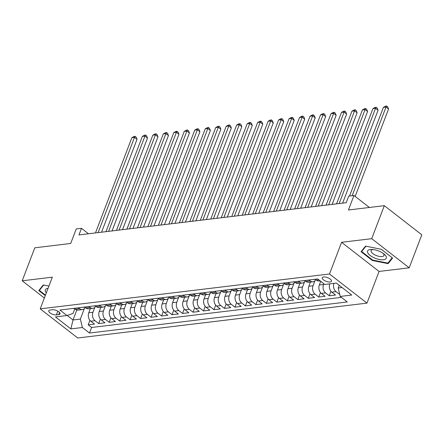 <?xml version="1.0" encoding="UTF-8"?>
<svg xmlns="http://www.w3.org/2000/svg" width="444" height="444" viewBox="0 0 444 444"><rect width="100%" height="100%" fill="white"/><g stroke="black" fill="none" stroke-linecap="round" stroke-linejoin="round"><path stroke-width="0.67" d="M323.637 276.962A4.934 1.976 -159.1 0 0 322.272 277.722A4.934 1.976 -159.1 0 0 324.736 280.675A4.934 1.976 -159.1 0 0 330.12 282.007A4.934 1.976 -159.1 0 0 331.49 281.246A4.934 1.976 -159.1 0 0 329.021 278.294A4.934 1.976 -159.1 0 0 323.637 276.962M409.196 267.81L421.8 234.809L384.321 205.672L371.717 238.672L341.586 242.307L329.492 273.987L366.972 303.124L379.065 271.445L409.196 267.81L371.717 238.672M329.492 273.987L40.232 308.852L77.711 337.989L366.972 303.124M40.232 308.852L52.331 277.167L22.2 280.802L44.367 298.035M22.2 280.802L34.804 247.802L70.696 243.473L76.24 228.954L81.48 228.321L78.96 234.92L346.209 202.714L348.729 196.109L353.968 195.482L348.423 210.001L384.321 205.672M90.354 308.613L88.761 312.776A6.172 4.495 83.1 0 0 90.798 321.206L94.494 324.081L88.206 324.841L89.921 320.346M94.833 307.342L92.957 312.271A6.172 4.495 83.1 0 0 94.988 320.701L98.685 323.576L100.405 319.081M98.685 323.576L104.973 322.816L101.276 319.946A6.172 4.495 83.1 0 1 99.245 311.516L100.832 307.348M111.311 306.083L109.724 310.251A6.172 4.495 83.1 0 0 111.76 318.681L115.457 321.556L109.169 322.311L110.883 317.821M121.795 304.823L120.202 308.985A6.172 4.495 83.1 0 0 122.239 317.416L125.935 320.291L119.647 321.051L121.362 316.555M132.273 303.557L130.686 307.725A6.172 4.495 83.1 0 0 132.717 316.156L136.419 319.031L130.131 319.785L131.846 315.29M142.757 302.297L141.164 306.46A6.172 4.495 83.1 0 0 143.201 314.89L146.897 317.765L140.609 318.526L142.324 314.03M153.236 301.032L151.643 305.2A6.172 4.495 83.1 0 0 153.679 313.631L157.376 316.5L151.088 317.26L152.803 312.765M163.714 299.767L162.127 303.935A6.172 4.495 83.1 0 0 164.158 312.365L167.86 315.24L161.572 315.995L163.287 311.505M174.198 298.507L172.605 302.669A6.172 4.495 83.1 0 0 174.642 311.1L178.338 313.975L172.05 314.735L173.765 310.239M184.676 297.241L183.083 301.409A6.172 4.495 83.1 0 0 185.12 309.84L188.817 312.715L182.528 313.47L184.243 308.974M195.155 295.981L193.567 300.144A6.172 4.495 83.1 0 0 195.599 308.574L199.301 311.449L193.012 312.21L194.727 307.714M205.639 294.716L204.046 298.884A6.172 4.495 83.1 0 0 206.083 307.309L209.779 310.184L203.491 310.944L205.206 306.449M216.117 293.451L214.524 297.619A6.172 4.495 83.1 0 0 216.561 306.049L220.257 308.924L213.969 309.679L215.69 305.189M226.595 292.191L225.008 296.353A6.172 4.495 83.1 0 0 227.039 304.784L230.741 307.659L224.453 308.419L226.168 303.924M237.079 290.925L235.487 295.094A6.172 4.495 83.1 0 0 237.523 303.524L241.22 306.399L234.932 307.154L236.646 302.658M247.558 289.666L245.965 293.828A6.172 4.495 83.1 0 0 248.002 302.259L251.698 305.133L245.41 305.894L247.13 301.398M258.036 288.4L256.449 292.568A6.172 4.495 83.1 0 0 258.48 300.993L262.182 303.868L255.894 304.628L257.609 300.133M268.52 287.135L266.927 291.303A6.172 4.495 83.1 0 0 268.964 299.733L272.66 302.608L266.372 303.363L268.087 298.873M278.999 285.875L277.406 290.037A6.172 4.495 83.1 0 0 279.443 298.468L283.139 301.343L276.851 302.103L278.571 297.608M289.477 284.61L287.89 288.778A6.172 4.495 83.1 0 0 289.926 297.208L293.623 300.083L287.335 300.838L289.05 296.342M299.961 283.35L298.368 287.512A6.172 4.495 83.1 0 0 300.405 295.943L304.101 298.818L297.813 299.578L299.528 295.082M310.439 282.084L308.846 286.252A6.172 4.495 83.1 0 0 310.883 294.677L314.58 297.552L308.291 298.312L310.012 293.817M320.74 281.296L319.33 284.987A6.172 4.495 83.1 0 0 321.367 293.417L325.064 296.292L318.775 297.047L320.49 292.557M329.759 283.866A6.172 4.495 83.1 0 0 331.846 292.152L335.542 295.027L329.254 295.787L330.969 291.292M56.377 314.907L58.686 314.63A4.779 1.915 -159.1 0 0 60.012 313.897A4.779 1.915 -159.1 0 0 57.62 311.039A4.779 1.915 -159.1 0 0 52.403 309.746L50.1 310.023A4.779 1.915 -159.1 0 0 48.773 310.761A4.779 1.915 -159.1 0 0 51.165 313.619A4.779 1.915 -159.1 0 0 56.377 314.907L57.814 311.15M76.834 309.979L73.021 319.963L80.358 319.081L82.39 327.511L89.483 333.022L347.297 301.948L340.209 296.437L351.737 295.044L336.341 283.072L324.814 284.465L317.721 278.949L59.907 310.029L66.994 315.54L73.066 313.409L74.825 308.791M82.39 327.511L70.862 328.899L55.467 316.927L66.994 315.54M323.82 283.694L323.521 284.482L319.33 284.987M314.924 280.819L313.042 285.742L308.846 286.252M304.44 282.079L302.558 287.007L298.368 287.512M293.961 283.344L292.08 288.273L287.89 288.778M283.483 284.61L281.601 289.532L277.406 290.037M272.999 285.869L271.118 290.798L266.927 291.303M262.521 287.135L260.639 292.058L256.449 292.568M252.042 288.395L250.161 293.323L245.965 293.828M241.558 289.66L239.677 294.588L235.487 295.094M231.08 290.925L229.198 295.848L225.008 296.353M220.601 292.185L218.72 297.114L214.524 297.619M210.117 293.451L208.236 298.379L204.046 298.884M199.639 294.711L197.758 299.639L193.567 300.144M189.161 295.976L187.279 300.904L183.083 301.409M178.677 297.241L176.795 302.164L172.605 302.669M168.198 298.501L166.317 303.43L162.127 303.935M157.72 299.767L155.838 304.695L151.643 305.2M147.236 301.026L145.355 305.955L141.164 306.46M136.758 302.292L134.876 307.22L130.686 307.725M126.279 303.557L124.398 308.48L120.202 308.985M115.795 304.817L113.914 309.746L109.724 310.251M105.317 306.083L103.435 311.011L99.245 311.516M88.206 324.841L91.603 327.478L341.408 297.369M339.732 294.522L336.036 291.647A6.172 4.495 -96.9 0 1 333.949 283.361M329.254 295.787L325.557 292.912A6.172 4.495 -96.9 0 1 323.521 284.482M318.775 297.047L315.079 294.172A6.172 4.495 -96.9 0 1 313.042 285.742M308.291 298.312L304.595 295.438A6.172 4.495 -96.9 0 1 302.558 287.007M297.813 299.578L294.117 296.703A6.172 4.495 -96.9 0 1 292.08 288.273M287.335 300.838L283.638 297.963A6.172 4.495 -96.9 0 1 281.601 289.532M276.851 302.103L273.154 299.228A6.172 4.495 -96.9 0 1 271.118 290.798M266.372 303.363L262.676 300.488A6.172 4.495 -96.9 0 1 260.639 292.058M255.894 304.628L252.192 301.754A6.172 4.495 -96.9 0 1 250.161 293.323M245.41 305.894L241.714 303.019A6.172 4.495 -96.9 0 1 239.677 294.588M234.932 307.154L231.235 304.279A6.172 4.495 -96.9 0 1 229.198 295.848M224.453 308.419L220.751 305.544A6.172 4.495 -96.9 0 1 218.72 297.114M213.969 309.679L210.273 306.804A6.172 4.495 -96.9 0 1 208.236 298.379M203.491 310.944L199.794 308.069A6.172 4.495 -96.9 0 1 197.758 299.639M193.012 312.21L189.311 309.335A6.172 4.495 -96.9 0 1 187.279 300.904M182.528 313.47L178.832 310.595A6.172 4.495 -96.9 0 1 176.795 302.164M172.05 314.735L168.354 311.86A6.172 4.495 -96.9 0 1 166.317 303.43M161.572 315.995L157.87 313.12A6.172 4.495 -96.9 0 1 155.838 304.695M151.088 317.26L147.391 314.385A6.172 4.495 -96.9 0 1 145.355 305.955M140.609 318.526L136.913 315.651A6.172 4.495 -96.9 0 1 134.876 307.22M130.131 319.785L126.429 316.911A6.172 4.495 -96.9 0 1 124.398 308.48M119.647 321.051L115.951 318.176A6.172 4.495 -96.9 0 1 113.914 309.746M109.169 322.311L105.472 319.441A6.172 4.495 -96.9 0 1 103.435 311.011M78.394 307.797L79.593 308.73A6.172 4.495 83.1 0 0 82.345 309.573A6.172 4.495 83.1 0 0 85.242 307.481M74.198 308.303L75.402 309.235A6.172 4.495 83.1 0 0 78.155 310.084L82.345 309.573M84.682 307.037L85.881 307.975A6.172 4.495 83.1 0 0 88.633 308.819L92.829 308.314A6.172 4.495 -96.9 0 1 90.071 307.47L88.872 306.532M95.16 305.777L96.359 306.71A6.172 4.495 83.1 0 0 99.117 307.553L103.308 307.048A6.172 4.495 -96.9 0 1 100.555 306.205L99.351 305.272M105.639 304.512L106.843 305.45A6.172 4.495 83.1 0 0 109.596 306.293L113.786 305.788A6.172 4.495 -96.9 0 1 111.033 304.939L109.835 304.007M116.123 303.252L117.321 304.184A6.172 4.495 83.1 0 0 120.074 305.028L124.27 304.523A6.172 4.495 -96.9 0 1 121.512 303.679L120.313 302.747M126.601 301.987L127.8 302.919A6.172 4.495 83.1 0 0 130.558 303.763L134.748 303.258A6.172 4.495 -96.9 0 1 131.996 302.414L130.791 301.482M137.079 300.721L138.284 301.659A6.172 4.495 83.1 0 0 141.037 302.503L145.227 301.998A6.172 4.495 -96.9 0 1 142.474 301.154L141.275 300.216M147.563 299.461L148.762 300.394A6.172 4.495 83.1 0 0 151.515 301.237L155.711 300.732A6.172 4.495 -96.9 0 1 152.952 299.889L151.754 298.956M158.042 298.196L159.241 299.128A6.172 4.495 83.1 0 0 161.999 299.978L166.189 299.472A6.172 4.495 -96.9 0 1 163.436 298.623L162.232 297.691M168.52 296.936L169.725 297.869A6.172 4.495 83.1 0 0 172.477 298.712L176.668 298.207A6.172 4.495 -96.9 0 1 173.915 297.363L172.716 296.431M179.004 295.671L180.203 296.603A6.172 4.495 83.1 0 0 182.956 297.447L187.152 296.942A6.172 4.495 -96.9 0 1 184.393 296.098L183.194 295.166M189.483 294.405L190.687 295.343A6.172 4.495 83.1 0 0 193.44 296.187L197.63 295.682A6.172 4.495 -96.9 0 1 194.877 294.838L193.673 293.9M199.961 293.145L201.165 294.078A6.172 4.495 83.1 0 0 203.918 294.921L208.108 294.416A6.172 4.495 -96.9 0 1 205.356 293.573L204.157 292.64M210.445 291.88L211.644 292.812A6.172 4.495 83.1 0 0 214.397 293.662L218.592 293.157A6.172 4.495 -96.9 0 1 215.84 292.307L214.635 291.375M220.923 290.62L222.128 291.553A6.172 4.495 83.1 0 0 224.88 292.396L229.071 291.891A6.172 4.495 -96.9 0 1 226.318 291.048L225.114 290.115M231.402 289.355L232.606 290.287A6.172 4.495 83.1 0 0 235.359 291.131L239.555 290.626A6.172 4.495 -96.9 0 1 236.796 289.782L235.598 288.85M241.886 288.089L243.084 289.027A6.172 4.495 83.1 0 0 245.843 289.871L250.033 289.366A6.172 4.495 -96.9 0 1 247.28 288.522L246.076 287.584M252.364 286.83L253.568 287.762A6.172 4.495 83.1 0 0 256.321 288.606L260.511 288.101A6.172 4.495 -96.9 0 1 257.759 287.257L256.56 286.325M262.848 285.564L264.047 286.497A6.172 4.495 83.1 0 0 266.8 287.346L270.995 286.841A6.172 4.495 -96.9 0 1 268.237 285.991L267.038 285.059M273.326 284.304L274.525 285.237A6.172 4.495 83.1 0 0 277.284 286.08L281.474 285.575A6.172 4.495 -96.9 0 1 278.721 284.732L277.517 283.799M283.805 283.039L285.009 283.971A6.172 4.495 83.1 0 0 287.762 284.815L291.952 284.31A6.172 4.495 -96.9 0 1 289.199 283.466L288.001 282.534M294.289 281.774L295.488 282.711A6.172 4.495 83.1 0 0 298.24 283.555L302.436 283.05A6.172 4.495 -96.9 0 1 299.678 282.206L298.479 281.268M304.767 280.514L305.966 281.446A6.172 4.495 83.1 0 0 308.724 282.29L312.915 281.785A6.172 4.495 -96.9 0 1 310.162 280.941L308.957 280.009M315.246 279.248L316.45 280.181A6.172 4.495 83.1 0 0 319.203 281.03L320.229 280.902M84.354 308.608L80.358 319.081M369.397 207.47L353.968 195.482M88.495 233.772L81.48 228.321M67.227 315.456L73.021 319.963L70.862 328.899M339.205 285.303L338.173 288.006L342.074 287.534M91.603 327.478L89.483 333.022M95.726 306.216A6.172 4.495 -96.9 0 1 92.829 308.314M106.205 304.95A6.172 4.495 -96.9 0 1 103.308 307.048M116.683 303.69A6.172 4.495 -96.9 0 1 113.786 305.788M127.167 302.425A6.172 4.495 -96.9 0 1 124.27 304.523M137.646 301.165A6.172 4.495 -96.9 0 1 134.748 303.258M148.124 299.9A6.172 4.495 -96.9 0 1 145.227 301.998M158.608 298.634A6.172 4.495 -96.9 0 1 155.711 300.732M169.086 297.375A6.172 4.495 -96.9 0 1 166.189 299.472M179.565 296.109A6.172 4.495 -96.9 0 1 176.668 298.207M190.049 294.849A6.172 4.495 -96.9 0 1 187.152 296.942M200.527 293.584A6.172 4.495 -96.9 0 1 197.63 295.682M211.011 292.319A6.172 4.495 -96.9 0 1 208.108 294.416M221.489 291.059A6.172 4.495 -96.9 0 1 218.592 293.157M231.968 289.793A6.172 4.495 -96.9 0 1 229.071 291.891M242.452 288.528A6.172 4.495 -96.9 0 1 239.555 290.626M252.93 287.268A6.172 4.495 -96.9 0 1 250.033 289.366M263.409 286.003A6.172 4.495 -96.9 0 1 260.511 288.101M273.893 284.743A6.172 4.495 -96.9 0 1 270.995 286.841M284.371 283.477A6.172 4.495 -96.9 0 1 281.474 285.575M294.849 282.212A6.172 4.495 -96.9 0 1 291.952 284.31M305.333 280.952A6.172 4.495 -96.9 0 1 302.436 283.05M315.812 279.687A6.172 4.495 -96.9 0 1 312.915 281.785M340.209 296.437L338.173 288.006M48.923 286.091L43.279 284.954L38.806 290.559L45.294 295.604M341.586 242.307L379.065 271.445M381.302 249.278L365.545 246.109L361.077 251.715L372.366 260.489L388.123 263.658L392.59 258.053L381.302 249.278M388.744 262.027L388.123 263.658M372.549 260.012L372.366 260.489M72.627 308.491A4.085 2.98 83.1 0 0 73.332 308.519L74.326 308.402M101.559 232.201L137.024 139.327L134.488 137.363L98.113 232.617M131.868 137.673L134.071 136.458L135.12 136.33L134.488 137.363L131.868 137.673L95.493 232.928M135.12 136.33L136.13 137.118L137.024 139.327M48.063 288.35A10.023 4.018 -159.1 0 0 46.331 292.879M45.477 295.121L39.399 290.393L43.673 285.031M39.821 289.288L39.399 290.393M367.743 252.775A10.023 4.018 -159.1 0 0 379.231 259.463A10.023 4.018 -159.1 0 0 386.125 256.471A10.023 4.018 -159.1 0 0 384.132 254.112A10.023 4.018 -159.1 0 0 371.911 249.445A10.023 4.018 -159.1 0 0 367.743 252.775M373.16 249.539A6.865 2.753 -159.1 0 0 371.117 250.61A6.865 2.753 -159.1 0 0 371.24 251.792A6.865 2.753 -159.1 0 0 377.833 256.06A6.865 2.753 -159.1 0 0 383.943 255.505A6.865 2.753 -159.1 0 0 383.827 254.323A6.865 2.753 -159.1 0 0 383.139 253.346M392.174 257.725L387.873 263.126L372.605 260.051L361.666 251.548L365.945 246.187M362.088 250.444L361.666 251.548M83.111 307.231A4.085 2.98 83.1 0 0 83.811 307.259L84.804 307.137M112.038 230.936L147.502 138.067L144.972 136.097L108.597 231.352M142.352 136.413L144.55 135.192L145.599 135.065L144.972 136.097L142.352 136.413L105.977 231.668M145.599 135.065L146.614 135.853L147.502 138.067M93.59 305.966A4.085 2.98 83.1 0 0 94.289 305.994L95.288 305.872M122.516 229.676L157.981 136.802L155.45 134.832L119.075 230.086M152.83 135.148L155.034 133.927L156.077 133.805L155.45 134.832L152.83 135.148L116.456 230.403M156.077 133.805L157.093 134.588L157.981 136.802M104.068 304.701A4.085 2.98 83.1 0 0 104.773 304.728L105.766 304.612M133 228.41L168.465 135.537L165.928 133.572L129.554 228.827M163.309 133.888L165.512 132.667L166.561 132.54L165.928 133.572L163.309 133.888L126.934 229.143M166.561 132.54L167.571 133.328L168.465 135.537M114.552 303.441A4.085 2.98 83.1 0 0 115.251 303.468L116.245 303.346M143.479 227.145L178.943 134.277L176.412 132.306L140.038 227.561M173.793 132.623L175.991 131.402L177.039 131.274L176.412 132.306L173.793 132.623L137.418 227.877M177.039 131.274L178.055 132.062L178.943 134.277M125.03 302.175A4.085 2.98 83.1 0 0 125.73 302.203L126.729 302.087M153.957 225.885L189.422 133.011L186.891 131.041L150.516 226.296M184.271 131.357L186.474 130.142L187.518 130.014L186.891 131.041L184.271 131.357L147.896 226.612M187.518 130.014L188.534 130.802L189.422 133.011M135.509 300.915A4.085 2.98 83.1 0 0 136.214 300.943L137.207 300.821M164.441 224.62L199.905 131.751L197.369 129.781L160.994 225.036M194.75 130.098L196.953 128.877L198.002 128.749L197.369 129.781L194.75 130.098L158.375 225.352M198.002 128.749L199.012 129.537L199.905 131.751M145.993 299.65A4.085 2.98 83.1 0 0 146.692 299.678L147.686 299.556M174.919 223.36L210.384 130.486L207.853 128.516L171.478 223.77M205.233 128.832L207.431 127.611L208.48 127.489L207.853 128.516L205.233 128.832L168.859 224.087M208.48 127.489L209.496 128.272L210.384 130.486M156.471 298.385A4.085 2.98 83.1 0 0 157.17 298.412L158.169 298.296M185.398 222.094L220.862 129.221L218.331 127.256L181.957 222.511M215.712 127.572L217.915 126.351L218.959 126.224L218.331 127.256L215.712 127.572L179.337 222.827M218.959 126.224L219.974 127.012L220.862 129.221M166.95 297.125A4.085 2.98 83.1 0 0 167.654 297.153L168.648 297.03M195.882 220.829L231.346 127.961L228.81 125.991L192.441 221.245M226.19 126.307L228.394 125.086L229.443 124.958L228.81 125.991L226.19 126.307L189.816 221.562M229.443 124.958L230.453 125.746L231.346 127.961M177.434 295.859A4.085 2.98 83.1 0 0 178.133 295.887L179.126 295.771M206.36 219.569L241.825 126.695L239.294 124.725L202.919 219.98M236.674 125.042L238.872 123.826L239.921 123.698L239.294 124.725L236.674 125.042L200.299 220.296M239.921 123.698L240.937 124.487L241.825 126.695M187.912 294.6A4.085 2.98 83.1 0 0 188.611 294.627L189.61 294.505M216.844 218.304L252.303 125.436L249.772 123.465L213.398 218.72M247.153 123.782L249.356 122.561L250.399 122.433L249.772 123.465L247.153 123.782L210.778 219.036M250.399 122.433L251.415 123.221L252.303 125.436M198.39 293.334A4.085 2.98 83.1 0 0 199.095 293.362L200.089 293.24M227.322 217.038L262.787 124.17L260.251 122.2L223.881 217.455M257.631 122.516L259.834 121.295L260.883 121.173L260.251 122.2L257.631 122.516L221.256 217.771M260.883 121.173L261.893 121.956L262.787 124.17M208.874 292.069A4.085 2.98 83.1 0 0 209.574 292.096L210.567 291.98M237.801 215.778L273.265 122.905L270.735 120.94L234.36 216.195M268.115 121.256L270.313 120.035L271.362 119.908L270.735 120.94L268.115 121.256L231.74 216.511M271.362 119.908L272.377 120.696L273.265 122.905M219.353 290.809A4.085 2.98 83.1 0 0 220.058 290.837L221.051 290.715M248.285 214.513L283.744 121.645L281.213 119.675L244.838 214.929M278.593 119.991L280.797 118.77L281.846 118.642L281.213 119.675L278.593 119.991L242.219 215.246M281.846 118.642L282.856 119.43L283.744 121.645M229.837 289.544A4.085 2.98 83.1 0 0 230.536 289.571L231.529 289.455M258.763 213.253L294.228 120.38L291.697 118.409L255.322 213.664M289.072 118.726L291.275 117.505L292.324 117.383L291.697 118.409L289.072 118.726L252.703 213.98M292.324 117.383L293.334 118.171L294.228 120.38M240.315 288.278A4.085 2.98 83.1 0 0 241.014 288.311L242.008 288.189M269.242 211.988L304.706 119.12L302.175 117.149L265.801 212.404M299.556 117.466L301.754 116.245L302.802 116.117L302.175 117.149L299.556 117.466L263.181 212.72M302.802 116.117L303.818 116.905L304.706 119.12M250.793 287.018A4.085 2.98 83.1 0 0 251.498 287.046L252.492 286.924M279.726 210.722L315.19 117.854L312.654 115.884L276.279 211.139M310.034 116.2L312.237 114.979L313.286 114.857L312.654 115.884L310.034 116.2L273.659 211.455M313.286 114.857L314.296 115.64L315.19 117.854M261.277 285.753A4.085 2.98 83.1 0 0 261.977 285.781L262.97 285.664M290.204 209.463L325.668 116.589L323.138 114.624L286.763 209.879M320.513 114.941L322.716 113.72L323.765 113.592L323.138 114.624L320.513 114.941L284.143 210.195M323.765 113.592L324.775 114.38L325.668 116.589M271.756 284.493A4.085 2.98 83.1 0 0 272.455 284.521L273.449 284.399M300.682 208.197L336.147 115.329L333.616 113.359L297.241 208.613M330.996 113.675L333.194 112.454L334.243 112.326L333.616 113.359L330.996 113.675L294.622 208.93M334.243 112.326L335.259 113.115L336.147 115.329M282.234 283.228A4.085 2.98 83.1 0 0 282.939 283.255L283.932 283.139M311.166 206.937L346.631 114.064L344.094 112.093L307.72 207.348M341.475 112.41L343.678 111.189L344.727 111.067L344.094 112.093L341.475 112.41L305.1 207.664M344.727 111.067L345.737 111.855L346.631 114.064M292.718 281.962A4.085 2.98 83.1 0 0 293.417 281.996L294.411 281.873M321.645 205.672L357.109 112.804L354.578 110.834L318.204 206.088M351.959 111.15L354.157 109.929L355.206 109.801L354.578 110.834L351.959 111.15L315.584 206.405M355.206 109.801L356.216 110.589L357.109 112.804M303.197 280.702A4.085 2.98 83.1 0 0 303.896 280.73L304.895 280.608M332.123 204.407L367.588 111.538L365.057 109.568L328.682 204.823M362.437 109.884L364.635 108.663L365.684 108.536L365.057 109.568L362.437 109.884L326.063 205.139M365.684 108.536L366.7 109.324L367.588 111.538M313.675 279.437A4.085 2.98 83.1 0 0 314.38 279.465L315.373 279.348M342.607 203.147L378.072 110.273L375.535 108.308L339.161 203.563M372.916 108.619L375.119 107.404L376.168 107.276L375.535 108.308L372.916 108.619L336.541 203.874M376.168 107.276L377.178 108.064L378.072 110.273M355.172 196.415L388.55 109.013L386.019 107.043L352.164 195.699M383.4 107.359L385.597 106.138L386.646 106.011L386.019 107.043L383.4 107.359L349.545 196.015M386.646 106.011L387.656 106.799L388.55 109.013M92.957 312.271L88.761 312.776M94.988 320.701L90.798 321.206M336.036 291.647L331.846 292.152M325.557 292.912L321.367 293.417M315.079 294.172L310.883 294.677M304.595 295.438L300.405 295.943M294.117 296.703L289.926 297.208M283.638 297.963L279.443 298.468M273.154 299.228L268.964 299.733M262.676 300.488L258.48 300.993M252.192 301.754L248.002 302.259M241.714 303.019L237.523 303.524M231.235 304.279L227.039 304.784M220.751 305.544L216.561 306.049M210.273 306.804L206.083 307.309M199.794 308.069L195.599 308.574M189.311 309.335L185.12 309.84M178.832 310.595L174.642 311.1M168.354 311.86L164.158 312.365M157.87 313.12L153.679 313.631M147.391 314.385L143.201 314.89M136.913 315.651L132.717 316.156M126.429 316.911L122.239 317.416M115.951 318.176L111.76 318.681M105.472 319.441L101.276 319.946M79.593 308.73L75.402 309.235M90.071 307.47L85.881 307.975M100.555 306.205L96.359 306.71M111.033 304.939L106.843 305.45M121.512 303.679L117.321 304.184M131.996 302.414L127.8 302.919M142.474 301.154L138.284 301.659M152.952 299.889L148.762 300.394M163.436 298.623L159.241 299.128M173.915 297.363L169.725 297.869M184.393 296.098L180.203 296.603M194.877 294.838L190.687 295.343M205.356 293.573L201.165 294.078M215.84 292.307L211.644 292.812M226.318 291.048L222.128 291.553M236.796 289.782L232.606 290.287M247.28 288.522L243.084 289.027M257.759 287.257L253.568 287.762M268.237 285.991L264.047 286.497M278.721 284.732L274.525 285.237M289.199 283.466L285.009 283.971M299.678 282.206L295.488 282.711M310.162 280.941L305.966 281.446M318.92 279.887L316.45 280.181M59.513 312.459L58.686 314.63"/></g></svg>
